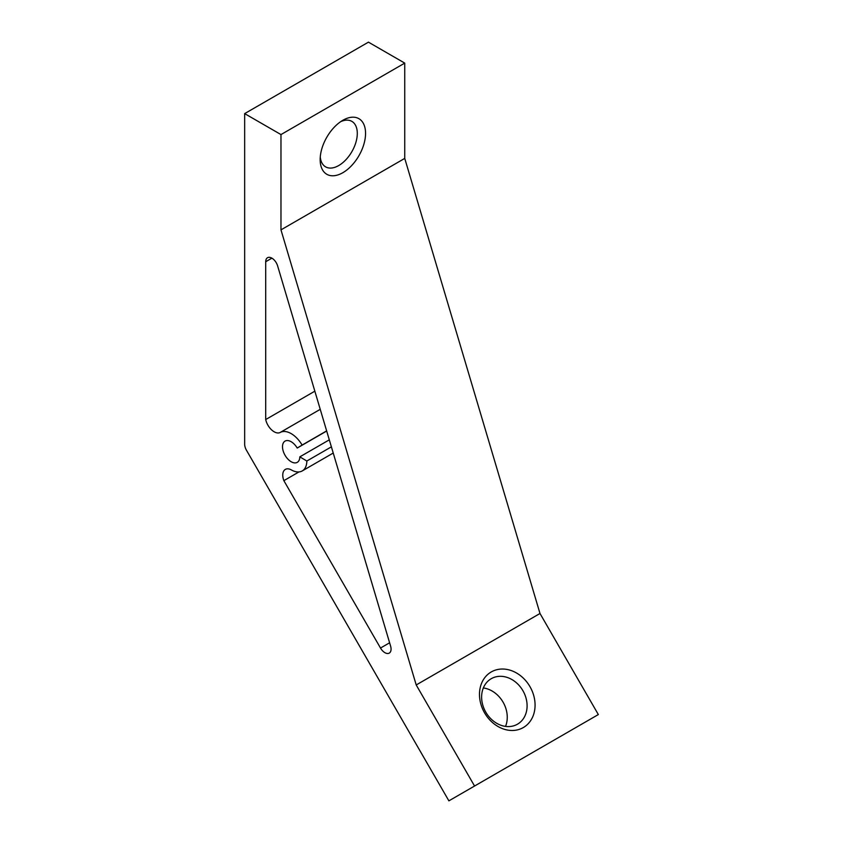 <?xml version="1.0" encoding="UTF-8"?>
<svg xmlns="http://www.w3.org/2000/svg" width="843" height="843" viewBox="0 0 843 843"><rect width="100%" height="100%" fill="white"/><g stroke="black" fill="none" stroke-linecap="round" stroke-linejoin="round"><path stroke-width="1.26" d="M491.227 671.966A32.097 26.207 -120 0 1 529.973 686.655A32.097 26.207 -120 0 1 523.324 727.551A32.097 26.207 -120 0 1 484.577 712.862A32.097 26.207 -120 0 1 491.227 671.966M517.486 724.19L517.486 724.19A26.259 21.444 60 0 0 522.923 690.723A26.259 21.444 60 0 0 491.227 678.71L491.227 678.71A26.259 21.444 60 0 0 485.789 712.166A26.259 21.444 60 0 0 517.486 724.19L517.486 724.19M342.859 120.286L342.859 120.286A32.097 18.525 -60 0 1 365.556 133.384A32.097 18.525 -60 0 1 342.859 172.689A32.097 18.525 -60 0 1 320.161 159.59A32.097 18.525 -60 0 1 342.859 120.286L342.859 120.286M320.266 157.03A26.259 15.163 120 0 0 325.598 166.851A26.259 15.163 120 0 0 338.728 165.544A26.259 15.163 120 0 0 355.883 142.404A26.259 15.163 120 0 0 351.858 121.371A26.259 15.163 120 0 0 340.688 121.655M483.345 687.951A26.259 21.444 -120 0 1 505.537 726.392M271.889 258.158L265.703 261.73A8.757 5.058 60 0 1 267.516 257.726A8.757 5.058 60 0 1 271.889 258.158A8.757 5.058 60 0 1 277.61 265.872L390.594 646.086A8.757 5.058 60 0 1 389.255 653.104A8.757 5.058 60 0 1 380.509 648.046L389.614 642.788M265.703 261.73L265.703 419.551A12.413 7.165 -120 0 0 274.144 431.774A12.413 7.165 -120 0 0 279.992 432.564A22.171 12.803 60 0 1 280.076 432.522L320.245 409.329L280.161 432.48M280.076 432.522A22.171 12.803 60 0 1 302.11 445.072L297.21 448.044A12.255 7.071 -120 0 0 291.162 441.721A12.255 7.071 -120 0 0 285.039 441.11A12.255 7.071 -120 0 0 283.164 450.931A12.255 7.071 -120 0 0 291.162 461.732A12.255 7.071 -120 0 0 297.294 462.333A12.255 7.071 -120 0 0 299.823 456.853L306.841 461.016A22.171 12.803 60 0 1 302.247 470.931A22.171 12.803 60 0 1 291.162 469.825A22.171 12.803 60 0 1 291.046 469.762A12.413 7.165 -120 0 0 285.324 469.414A12.413 7.165 -120 0 0 283.859 480.658L380.509 648.046M329.307 439.835L299.823 456.853M404.745 63.109L368.444 42.15L244.66 113.615L244.66 444.156A8.757 5.058 -120 0 0 246.472 450.257L448.887 800.85L598.34 714.558L539.994 613.493L404.745 158.4L404.745 63.109L280.972 134.574L244.66 113.615M474.556 786.024L416.21 684.959L539.994 613.493M416.21 684.959L280.972 229.865L404.745 158.4M280.972 229.865L280.972 134.574M298.959 471.932L283.859 480.658M331.383 446.843L306.841 461.016M326.694 431.026L297.21 448.044M326.652 430.899L302.11 445.072M314.85 391.173L265.703 419.551M333.227 453.039L302.247 470.931"/></g></svg>
